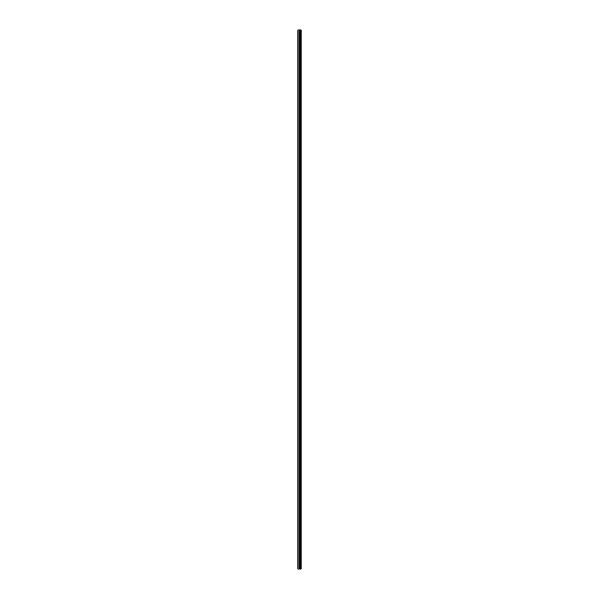 <?xml version="1.0" encoding="UTF-8"?>
<svg xmlns="http://www.w3.org/2000/svg" width="599" height="599" viewBox="0 0 599 599"><rect width="100%" height="100%" fill="white"/><g stroke="black" fill="none" stroke-linecap="round" stroke-linejoin="round"><path stroke-width="0.9" d="M297.875 569.05L299.77 569.05L299.77 29.95L297.875 29.95L297.875 569.05M299.77 569.05L301.125 569.05L301.125 29.95L299.77 29.95M300.938 569.05L300.938 29.95M300.331 569.05L300.331 29.95M299.972 569.05L299.972 29.95M298.107 569.05L298.107 29.95M300.586 569.05L300.586 29.95M300.533 569.05L300.533 29.95M300.369 569.05L300.369 29.95M299.942 569.05L299.942 29.95M299.717 569.05L299.717 29.95"/></g></svg>
